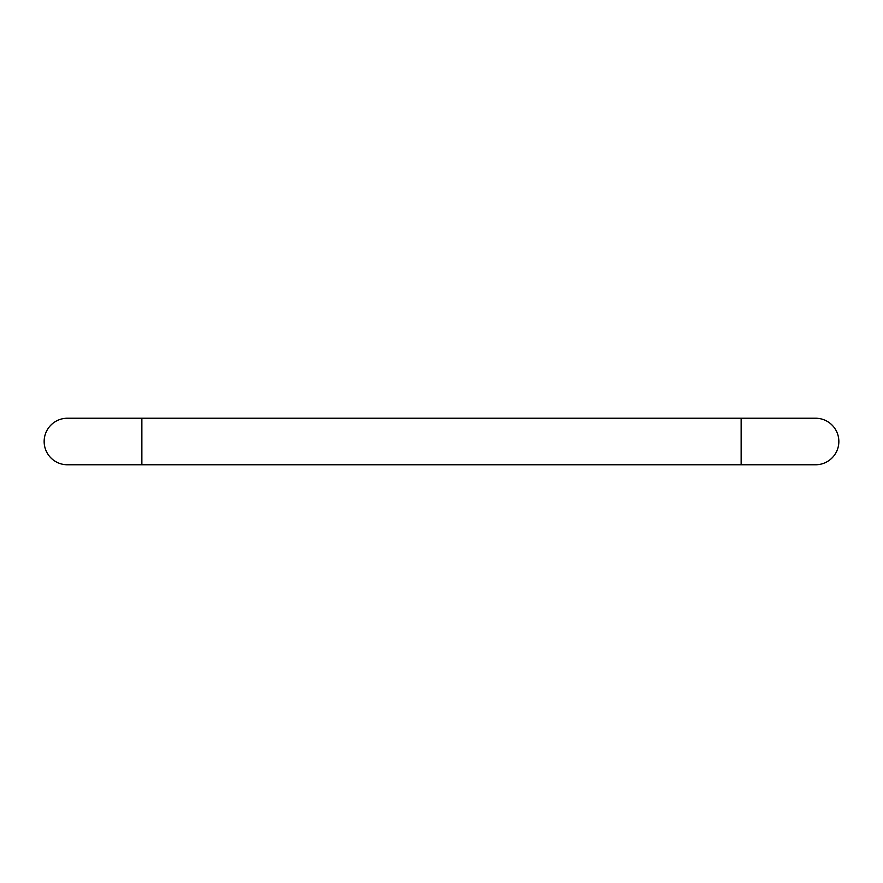 <?xml version="1.0" encoding="UTF-8"?>
<svg xmlns="http://www.w3.org/2000/svg" width="883" height="883" viewBox="0 0 883 883"><rect width="100%" height="100%" fill="white"/><g stroke="black" fill="none" stroke-linecap="round" stroke-linejoin="round"><path stroke-width="1.32" d="M67.417 464.767A23.267 23.267 0 0 1 44.15 441.5A23.267 23.267 0 0 1 67.417 418.233A23.267 23.267 0 0 0 44.15 441.5A23.267 23.267 0 0 0 67.417 464.767L141.854 464.767L141.854 418.233L67.417 418.233M815.583 418.233A23.267 23.267 0 0 1 838.85 441.5A23.267 23.267 0 0 1 815.583 464.767A23.267 23.267 0 0 0 838.85 441.5A23.267 23.267 0 0 0 815.583 418.233L741.146 418.233L741.146 464.767L141.854 464.767M741.146 418.233L141.854 418.233M741.146 464.767L815.583 464.767"/></g></svg>
